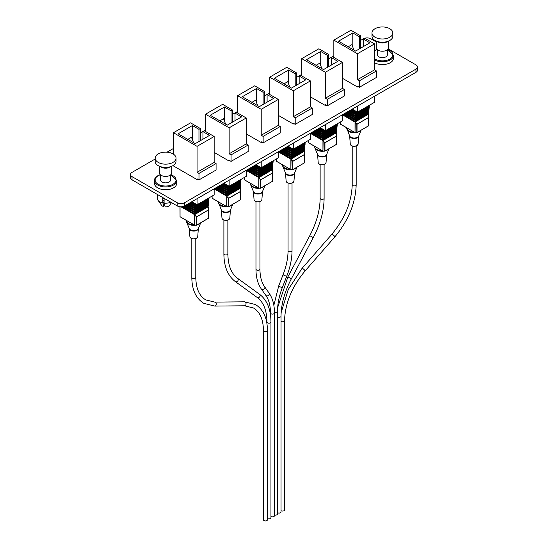 <?xml version="1.0" encoding="UTF-8"?>
<svg xmlns="http://www.w3.org/2000/svg" width="548" height="548" viewBox="0 0 548 548"><rect width="100%" height="100%" fill="white"/><g stroke="black" fill="none" stroke-linecap="round" stroke-linejoin="round"><path stroke-width="0.82" d="M155.166 159.023L132.041 172.373A5.213 3.014 0 0 0 130.513 174.504L130.513 177.696A5.213 3.014 0 0 0 132.041 179.826L177.21 205.904A5.213 3.014 0 0 0 184.58 205.904L415.959 72.315A5.213 3.014 0 0 0 417.487 70.192L417.487 66.993A5.213 3.014 0 0 0 415.959 64.87L388.217 48.847M130.513 174.504A5.213 3.014 0 0 0 132.041 176.634L177.21 202.712A5.213 3.014 0 0 0 184.58 202.712L415.959 69.123A5.213 3.014 0 0 0 417.487 66.993M376.25 41.943L370.791 38.792A5.213 3.014 0 0 0 364.756 38.23M364.673 38.257A5.213 3.014 0 0 0 363.42 38.792L360.755 40.326M333.848 55.862L328.677 58.848M301.777 74.377L296.598 77.364M269.698 92.9L264.52 95.886M237.62 111.415L232.441 114.409M205.541 129.938L200.369 132.924M173.463 148.46L167.024 152.173M310.387 96.838L325.348 105.476L326.019 105.086M342.466 78.316L357.426 86.954L358.097 86.563M278.316 115.361L293.269 123.999L293.94 123.608M246.237 133.883L261.184 142.514L261.862 142.124M214.158 152.406L229.105 161.037L229.79 160.646M172.949 165.654L197.027 179.559L197.712 179.162M389.779 37.223A10.433 6.021 180 0 1 375.031 37.223A10.433 6.021 180 0 1 371.976 32.962A10.433 6.021 180 0 1 375.031 28.708A10.433 6.021 180 0 1 386.395 27.4A10.433 6.021 180 0 1 392.834 32.962A10.433 6.021 180 0 1 389.779 37.223M392.834 32.962L392.834 36.209A10.433 6.021 180 0 1 389.779 40.463A10.433 6.021 180 0 1 378.415 41.771A10.433 6.021 180 0 1 371.976 36.209L371.976 32.962M388.566 41.066L388.566 47.669A6.158 3.555 180 0 1 386.758 50.183A6.158 3.555 180 0 1 380.052 50.957A6.158 3.555 180 0 1 376.25 47.669L376.25 41.066M387.374 49.772L387.374 54.807A4.966 2.87 180 0 1 385.915 56.834A4.966 2.87 180 0 1 380.504 57.458A4.966 2.87 180 0 1 377.442 54.807L377.442 49.772M374.544 59.896A11.124 6.425 180 0 0 390.272 59.89A11.124 6.425 180 0 0 393.533 55.348L393.533 58.163A11.124 6.425 180 0 1 390.272 62.705A11.124 6.425 180 0 1 374.544 62.705M172.969 162.4A10.433 6.021 180 0 1 158.221 162.4A10.433 6.021 180 0 1 155.166 158.139A10.433 6.021 180 0 1 158.221 153.878A10.433 6.021 180 0 1 169.585 152.577A10.433 6.021 180 0 1 176.024 158.139A10.433 6.021 180 0 1 172.969 162.4M176.024 158.139L176.024 161.386A10.433 6.021 180 0 1 172.969 165.64A10.433 6.021 180 0 1 161.605 166.948A10.433 6.021 180 0 1 155.166 161.386L155.166 158.139M171.75 166.243L171.75 172.846A6.158 3.555 180 0 1 169.948 175.36A6.158 3.555 180 0 1 163.236 176.134A6.158 3.555 180 0 1 159.434 172.846L159.434 166.243M170.558 174.949L170.558 179.984A4.966 2.87 180 0 1 169.106 182.011A4.966 2.87 180 0 1 163.694 182.635A4.966 2.87 180 0 1 160.626 179.984L160.626 174.949M154.468 180.525A11.124 6.425 180 0 0 161.338 186.457A11.124 6.425 180 0 0 173.463 185.066A11.124 6.425 180 0 0 176.723 180.525L176.723 183.34A11.124 6.425 180 0 1 173.463 187.882A11.124 6.425 180 0 1 161.338 189.272A11.124 6.425 180 0 1 154.468 183.34L154.468 180.525C154.2 179.1 155.331 177.484 157.865 175.682L160.263 174.627M162.907 197.643L162.907 202.671L163.955 206.432L162.818 202.924A8.275 4.781 180 0 1 157.954 200.267A8.275 4.781 180 0 1 157.317 198.424L157.317 194.417M162.818 202.924L162.818 197.595M164.099 198.335L164.099 203.123L165.133 206.843A4.302 2.487 180 0 0 169.565 205.329L171.524 202.623M170.736 202.171A8.275 4.781 180 0 1 164.099 203.123M162.907 201.965L163.325 202.52A3.925 2.267 180 0 1 164.099 202.274M163.852 206.644A4.302 2.487 180 0 1 161.619 205.329L157.954 200.267M163.325 202.52L162.907 201.397M360.755 35.921L350.946 30.256L333.848 40.127L357.454 53.752L374.544 43.881L364.735 38.216L363.331 39.031L369.886 42.812L355.604 51.06L338.513 41.189L352.796 32.949L359.351 36.73L360.755 35.921L360.755 48.087M374.544 69.836L376.462 70.945L359.372 80.816L357.454 79.707L374.544 69.836L374.544 43.881M374.544 96.229L374.544 102.284L357.454 112.148L352.213 109.121M357.454 112.148L357.454 106.1M376.462 70.945L376.462 77.432L359.372 87.303L357.454 86.194L357.454 86.94M359.372 87.303L359.372 80.816M357.454 53.752L357.454 79.707M333.848 40.127L333.848 57.43M361.392 103.825L373.14 97.037M359.351 48.895L359.351 36.73M352.796 47.066L352.796 32.949M363.331 39.031L363.331 46.601M348.179 46.779L351.857 44.655L353.981 50.121M328.677 54.437L318.868 48.779L301.777 58.643L325.375 72.268L342.466 62.404L332.657 56.739L331.252 57.547L337.808 61.335L323.526 69.582L306.435 59.711L320.717 51.464L327.272 55.252L328.677 54.437L328.677 66.609M342.466 88.358L344.391 89.468L327.293 99.332L325.375 98.222L342.466 88.358L342.466 62.404M342.466 114.751L342.466 120.8L325.375 130.671L320.135 127.643M318.614 128.52L323.663 131.431L325.361 130.664L325.375 124.615M344.391 89.468L344.391 95.955L327.293 105.826L325.375 104.716L325.375 105.456M327.293 105.826L327.293 99.332M325.375 72.268L325.375 98.222M301.777 58.643L301.777 75.946M329.314 122.341L341.062 115.559M327.272 67.418L327.272 55.252M320.717 65.589L320.717 51.464M331.252 57.547L331.252 65.116M316.107 65.294L319.779 63.171L321.902 68.644M296.598 72.959L286.789 67.294L269.698 77.165L293.296 90.79L310.387 80.919L300.578 75.261L299.174 76.069L305.729 79.857L291.447 88.098L274.356 78.234L288.638 69.986L295.194 73.768L296.598 72.959L296.598 85.125M310.387 106.874L312.312 107.983L295.221 117.854L293.296 116.745L310.387 106.874L310.387 80.919M310.387 133.267L310.387 139.322L293.296 149.186L288.056 146.165M286.536 147.042L291.954 149.953L293.283 149.179L293.296 143.138M312.312 107.983L312.312 114.477L295.221 124.341L293.296 123.232L293.296 123.978M295.221 124.341L295.221 117.854M293.296 90.79L293.296 116.745M269.698 77.165L269.698 94.468M297.235 140.863L308.983 134.082M295.194 85.94L295.194 73.768M288.638 84.104L288.638 69.986M299.174 76.069L299.174 83.639M284.028 83.817L287.7 81.693L289.824 87.159M264.52 91.482L254.71 85.817L237.62 95.681L261.218 109.312L278.316 99.441L268.499 93.777L267.095 94.592L273.651 98.373L259.368 106.62L242.278 96.749L256.56 88.509L263.115 92.29L264.52 91.482L264.52 103.647M278.316 125.396L280.234 126.506L263.143 136.377L261.218 135.267L278.316 125.396L278.316 99.441M278.316 151.789L278.316 157.838L261.218 167.709L255.978 164.681M261.218 167.709L261.218 161.66M280.234 126.506L280.234 132.993L263.143 142.864L261.218 141.754L261.218 142.501M263.143 142.864L263.143 136.377M261.218 109.312L261.218 135.267M237.62 95.681L237.62 112.984M265.164 159.379L276.911 152.597M263.115 104.456L263.115 92.29M256.56 102.627L256.56 88.509M267.095 94.592L267.095 102.161M251.95 102.332L255.621 100.216L257.745 105.682M232.441 109.997L222.632 104.332L205.541 114.203L229.146 127.828L246.237 117.964L236.428 112.299L235.017 113.107L241.579 116.895L227.29 125.143L210.199 115.272L224.481 107.024L231.037 110.812L232.441 109.997L232.441 122.163M246.237 143.918L248.155 145.028L231.064 154.892L229.146 153.782L246.237 143.918L246.237 117.964M246.237 170.312L246.237 176.36L229.146 186.231L223.899 183.203M222.385 184.08L227.427 186.991L229.133 186.224L229.146 180.176M248.155 145.028L248.155 151.515L231.064 161.379L229.146 160.276L229.146 161.016M231.064 161.379L231.064 154.892M229.146 127.828L229.146 153.782M205.541 114.203L205.541 131.506M233.085 177.901L244.833 171.12M231.037 122.978L231.037 110.812M224.481 121.149L224.481 107.024M235.017 113.107L235.017 120.676M219.871 120.855L223.55 118.731L225.666 124.204M200.369 128.52L190.553 122.855L173.463 132.726L197.068 146.35L214.158 136.479L204.349 130.814L202.945 131.63L209.5 135.411L195.218 143.658L178.121 133.794L192.403 125.547L198.965 129.328L200.369 128.52L200.369 140.685M214.158 162.434L216.076 163.544L198.986 173.415L197.068 172.305L214.158 162.434L214.158 136.479M173.463 165.955L173.463 165.338M214.158 188.827L214.158 194.883L197.068 204.746L191.827 201.726M197.068 204.746L197.068 198.698M216.076 163.544L216.076 170.031L198.986 179.902L197.068 178.792L197.068 179.539M198.986 179.902L198.986 173.415M197.068 146.35L197.068 172.305M173.463 132.726L173.463 154.187M201.006 196.424L212.754 189.642M198.965 141.494L198.965 129.328M192.403 139.665L192.403 125.547M202.945 131.63L202.945 139.199M187.793 139.377L191.471 137.253L193.588 142.72M350.693 109.997L355.734 112.909L357.44 112.141M356.104 112.915L356.022 113.717L369.297 106.052L369.379 105.264M347.377 111.915L355.727 116.525L368.996 108.86L369.297 105.839M355.727 116.525L355.638 117.327L368.914 109.662L369.092 108.607M349.035 110.956L355.919 114.717L369.284 106.798M355.919 114.717L355.83 115.518L369.105 107.641M345.713 112.874L355.536 118.327L368.811 110.669L368.914 109.449M355.536 118.327L355.447 119.135L368.722 111.47L368.9 110.415M351.617 109.47L355.57 111.751L355.57 111.059M349.953 110.429L355.652 113.717L355.734 112.909M348.295 111.381L355.46 115.518L355.542 114.717M346.637 112.34L355.268 117.327L355.357 116.525M344.98 113.299L355.077 119.135L355.166 118.327M368.53 113.059L368.667 125.841M344.055 113.833L354.974 120.135L355.077 119.135M343.041 114.416L355.008 121.327L343.322 114.258M356.625 111.669L355.974 112.176L355.57 111.751M355.173 120.039L368.619 112.47L368.722 111.258M355.344 120.135L355.262 120.937L368.53 113.272L368.708 112.224M368.612 114.169L354.967 122.046L357.001 124.149L368.646 117.423L368.646 114.265M340.431 121.978L340.431 124.088L355.083 132.637L356.844 132.671L356.844 124.314L355.008 122.142M342.466 114.833L354.967 122.046L355.008 121.327L368.283 113.662M344.699 113.457L355.2 119.519L368.475 111.854M346.363 112.504L355.268 117.327M355.364 118.231L355.392 117.717L368.667 110.052M348.021 111.545L355.46 115.518M355.549 116.423L355.577 115.909L368.852 108.244M349.679 110.586L355.652 113.717M355.748 114.614L355.789 114.114M351.337 109.627L355.974 112.176M355.94 112.806L355.981 112.306M368.592 113.306L368.708 112.258M355.762 114.066L369.064 106.387M355.947 112.258L356.796 111.771M340.438 124.136L340.356 122.019M368.749 117.436L357.029 124.273L357.029 132.513L368.674 125.793L368.749 117.436M355.214 132.623L357.029 132.513L368.749 125.684L357.029 132.513M324.032 131.431L323.943 132.232L337.219 124.574L337.301 123.786M315.299 130.438L323.649 135.041L336.924 127.383L337.219 124.355M323.649 135.041L323.56 135.849L336.835 128.184L337.013 127.129M316.956 129.479L323.841 133.239L337.205 125.321M323.841 133.239L323.752 134.041L337.027 126.163M313.641 131.397L323.457 136.849L336.732 129.184L336.835 127.972M323.457 136.849L323.375 137.651L336.643 129.986L336.821 128.938M319.539 127.985L323.491 130.266L323.491 129.581M317.881 128.944L323.573 132.232L323.663 131.431M316.217 129.903L323.382 134.041L323.471 133.239M314.559 130.862L323.19 135.849L323.279 135.041M312.901 131.821L323.005 137.651L323.087 136.849M336.451 131.582L336.588 144.357M311.976 132.349L322.895 138.658L323.005 137.651M310.963 132.938L322.93 139.843L311.243 132.78M324.546 130.191L323.895 130.698L323.491 130.266M323.094 138.555L336.541 130.993L336.643 129.773M323.265 138.658L323.183 139.459L336.458 131.794L336.63 130.739M336.534 132.691L322.888 140.569L324.923 142.672L336.568 135.945L336.568 132.787M308.353 140.494L308.353 142.61L323.005 151.152L324.765 151.186L324.765 142.836L322.93 140.665M310.387 133.349L322.888 140.569L322.93 139.843L336.205 132.184M312.627 131.979L323.121 138.041L336.397 130.376M314.285 131.02L323.19 135.849M323.286 136.753L323.313 136.233L336.588 128.575M315.943 130.061L323.382 134.041M323.478 134.945L323.505 134.431L336.78 126.766M317.6 129.102L323.573 132.232M323.669 133.137L323.71 132.63M319.258 128.15L323.895 130.698M323.861 131.328L323.902 130.828M336.513 131.828L336.63 130.78M323.683 132.589L336.986 124.903M323.868 130.78L324.717 130.287M308.36 142.658L308.277 140.541M336.671 135.959L324.95 142.788L324.95 151.036L336.595 144.309L336.671 135.959M323.135 151.138L324.95 151.036L336.671 144.206L324.95 151.036M291.954 149.953L291.865 150.755L305.14 143.09L305.222 142.302M283.22 148.953L291.57 153.563L304.846 145.898L305.14 142.877M291.57 153.563L291.488 154.365L304.757 146.7L304.935 145.652M284.878 147.994L291.762 151.755L305.126 143.836M291.762 151.755L291.673 152.563L304.948 144.686M281.562 149.912L291.378 155.372L304.654 147.707L304.757 146.487M291.378 155.372L291.296 156.173L304.572 148.508L304.743 147.453M287.46 146.508L291.413 148.789L291.413 148.104M285.803 147.467L291.495 150.755L291.584 149.953M284.145 148.426L291.303 152.563L291.392 151.755M282.48 149.385L291.118 154.365L291.2 153.563M280.823 150.337L290.926 156.173L291.009 155.372M304.38 150.097L304.51 162.879M279.898 150.871L290.817 157.173L290.926 156.173M278.884 151.46L290.851 158.365L279.165 151.296M292.468 148.714L291.824 149.214L291.413 148.789M291.015 157.077L304.462 149.515L304.565 148.296M291.187 157.173L291.104 157.975L304.38 150.316L304.551 149.262M304.455 151.214L290.851 159.187L292.844 161.187L304.496 154.468L304.496 151.31M276.281 159.016L276.281 161.126L290.926 169.674L292.687 169.709L292.687 161.352L290.851 159.187M278.316 151.871L290.81 159.084L290.851 158.365L304.126 150.7M280.549 150.501L291.043 156.557L304.318 148.898M282.206 149.542L291.118 154.365M291.207 155.269L291.235 154.755L304.51 147.09M283.864 148.583L291.303 152.563M291.399 153.467L291.426 152.947L304.702 145.288M285.522 147.624L291.495 150.755M291.591 151.652L291.632 151.152M287.186 146.665L291.824 149.214M291.783 149.844L291.824 149.344M291.605 151.104L304.914 143.425M291.796 149.296L292.639 148.809M276.281 161.174L276.199 159.057M304.592 154.481L292.872 161.311L292.872 169.558L304.517 162.831L304.592 154.481M291.057 169.661L292.872 169.558L304.592 162.722L292.872 169.558M254.464 165.558L259.505 168.469L261.211 167.702M259.875 168.469L259.786 169.277L273.062 161.612L273.144 160.824M251.142 167.476L259.492 172.086L272.767 164.421L273.062 161.4M259.492 172.086L259.41 172.887L272.685 165.222L272.856 164.167M252.799 166.517L259.684 170.277L273.048 162.359M259.684 170.277L259.601 171.079L272.87 163.201M249.484 168.435L259.3 173.887L272.575 166.222L272.678 165.01M259.3 173.887L259.218 174.689L272.493 167.03L272.664 165.976M255.382 165.03L259.334 167.311L259.334 166.619M253.724 165.982L259.416 169.27L259.505 168.469M252.066 166.941L259.231 171.079L259.314 170.277M250.402 167.9L259.04 172.887L259.122 172.086M248.744 168.859L258.848 174.689L258.93 173.887M272.301 168.62L272.438 181.402M247.826 169.394L258.738 175.696L258.848 174.689M246.812 169.976L258.772 176.888L247.086 169.818M260.389 167.229L259.745 167.736L259.334 167.311M258.937 175.6L272.383 168.031L272.493 166.811M259.108 175.696L259.026 176.497L272.301 168.832L272.479 167.777M272.377 169.729L258.772 177.703L260.773 179.71L272.418 172.983L272.418 169.825M244.203 177.538L244.203 179.648L258.855 188.197L260.608 188.231L260.608 179.874L258.772 177.703M246.237 170.394L258.738 177.607L258.772 176.888L272.048 169.222M248.47 169.017L258.964 175.079L272.24 167.414M250.128 168.058L259.04 172.887M259.129 173.791L259.156 173.271L272.431 165.612M251.785 167.106L259.231 171.079M259.32 171.983L259.348 171.469L272.623 163.804M253.45 166.147L259.416 169.27M259.512 170.175L259.553 169.674M255.108 165.188L259.745 167.736M259.704 168.366L259.745 167.866M272.363 168.866L272.472 167.818M259.526 169.627L272.836 161.948M259.718 167.818L260.56 167.332M244.209 179.696L244.127 177.579M272.514 172.997L260.793 179.826L260.793 188.074L272.438 181.354L272.514 172.997M258.985 188.183L260.793 188.074L272.514 181.244L260.793 188.074M227.797 186.991L227.715 187.793L240.983 180.128L241.072 179.34M219.063 185.998L227.413 190.601L240.688 182.936L240.983 179.915M227.413 190.601L227.331 191.403L240.606 183.744L240.778 182.69M220.721 185.039L227.605 188.8L240.969 180.881M227.605 188.8L227.523 189.601L240.791 181.724M217.405 186.95L227.221 192.41L240.497 184.745L240.606 183.525M227.221 192.41L227.139 193.211L240.414 185.546L240.593 184.491M223.303 183.546L227.256 185.827L227.256 185.142M221.645 184.505L227.345 187.793L227.427 186.991M219.988 185.464L227.153 189.601L227.235 188.8M218.33 186.423L226.961 191.403L227.043 190.601M216.666 187.382L226.769 193.211L226.851 192.41M240.223 187.142L240.442 199.767L240.442 188.944M215.748 187.909L226.667 194.211L226.769 193.211M214.734 188.498L226.701 195.403L215.008 188.334M228.317 185.751L227.667 186.251L227.256 185.827M226.858 194.115L240.305 186.553L240.414 185.334M227.036 194.218L226.947 195.019L240.223 187.354L240.401 186.299M240.298 188.252L226.694 196.225L228.694 198.225L240.339 191.505L240.339 188.348M212.124 196.054L212.124 198.171L226.776 206.712L228.53 206.747L228.53 198.39L226.694 196.225M214.158 188.909L226.66 196.129L226.701 195.403L239.969 187.738M216.392 187.539L226.886 193.602L240.161 185.936M218.049 186.58L226.961 191.403M227.05 192.314L227.078 191.793L240.353 184.128M219.707 185.621L227.153 189.601M227.242 190.505L227.269 189.985L240.545 182.326M221.371 184.662L227.345 187.793M227.441 188.69L227.475 188.19M223.029 183.703L227.667 186.251M227.632 186.889L227.667 186.389M240.284 187.389L240.394 186.334M227.447 188.149L240.757 180.463M227.639 186.334L228.482 185.847M212.131 198.218L212.049 196.102M240.36 199.917L240.36 191.622L228.715 198.349L228.715 206.596L240.442 199.767M226.906 206.699L228.715 206.596L240.182 199.979L228.715 206.596M190.307 202.596L195.348 205.514L197.054 204.74M195.718 205.514L195.636 206.315L208.911 198.65L208.994 197.862M186.984 204.514L195.335 209.124L208.61 201.459L208.904 198.438M195.335 209.124L195.252 209.925L208.528 202.26L208.706 201.205M188.649 203.555L195.526 207.315L208.891 199.397M195.526 207.315L195.444 208.117L208.72 200.239M185.327 205.473L195.15 210.932L208.418 203.267L208.528 202.048M195.15 210.932L195.061 211.734L208.336 204.068L208.514 203.013M191.225 202.068L195.177 204.349L195.177 203.657M189.567 203.027L195.266 206.315L195.348 205.514M187.909 203.986L195.074 208.117L195.156 207.315M186.251 204.938L194.883 209.925L194.965 209.124M184.58 202.712L184.58 205.904L194.691 211.734L194.78 210.925M208.144 205.658L208.281 218.44M183.553 206.363L194.588 212.734L194.691 211.734M182.107 206.699L194.622 213.926L182.539 206.63M196.239 204.267L195.588 204.774L195.177 204.349M194.78 212.638L208.233 205.068L208.336 203.856M194.958 212.734L194.869 213.535L208.144 205.877L208.322 204.822M208.226 206.767L194.581 214.645L196.616 216.748L208.261 210.021L208.261 206.87M180.045 206.747L180.045 216.686L194.698 225.235L196.451 225.269L196.451 216.912L194.615 214.741M180.963 206.781L194.581 214.645L194.622 213.926L207.898 206.26M184.306 206.055L194.814 212.117L208.082 204.452M185.971 205.103L194.883 209.925M194.972 210.829L194.999 210.316L208.274 202.65M187.635 204.144L195.074 208.117M195.163 209.028L195.191 208.507L208.466 200.842M189.293 203.185L195.266 206.315M195.362 207.213L195.396 206.712M190.951 202.226L195.588 204.774M195.554 205.404L195.595 204.904M195.369 206.665L208.678 198.986M195.561 204.856L196.41 204.37M180.052 216.734L179.97 206.74M208.363 210.035L196.636 216.871L196.636 225.112L208.288 218.392L208.363 210.035M194.828 225.221L196.636 225.112L208.363 218.282L196.636 225.112M274.459 514.942A1.987 1.144 0 0 0 276.48 514.976A1.987 1.144 0 0 0 277.514 513.969L277.514 311.196A1.987 1.144 0 0 1 276.48 312.202A1.987 1.144 0 0 1 274.452 312.161M277.514 512.681A1.987 1.144 0 0 0 277.631 512.757A1.987 1.144 0 0 0 279.802 513.003A1.987 1.144 0 0 0 281.028 511.942L281.028 316.196A1.987 1.144 0 0 1 279.802 317.258A1.987 1.144 0 0 1 277.631 317.011A1.987 1.144 0 0 1 277.514 316.936M281.028 510.647A1.987 1.144 0 0 0 281.145 510.729A1.987 1.144 0 0 0 283.309 510.976A1.987 1.144 0 0 0 284.535 509.914L284.535 320.662A1.987 1.144 0 0 1 283.309 321.717A1.987 1.144 0 0 1 281.145 321.471A1.987 1.144 0 0 1 281.028 321.395M270.945 516.469A1.987 1.144 0 0 0 271.068 516.545A1.987 1.144 0 0 0 273.233 516.791A1.987 1.144 0 0 0 274.459 515.736L274.459 312.956A1.987 1.144 0 0 1 273.233 314.018A1.987 1.144 0 0 1 271.068 313.771A1.987 1.144 0 0 1 270.486 312.956L270.486 314.963M267.438 518.497A1.987 1.144 0 0 0 267.554 518.572A1.987 1.144 0 0 0 269.719 518.819A1.987 1.144 0 0 0 270.945 517.764L270.945 322.019A1.987 1.144 0 0 1 269.719 323.073A1.987 1.144 0 0 1 267.554 322.827A1.987 1.144 0 0 1 266.972 322.019L266.972 323.889M263.465 330.533L263.465 519.792A1.987 1.144 0 0 0 264.047 520.6A1.987 1.144 0 0 0 266.212 520.847A1.987 1.144 0 0 0 267.438 519.792L267.438 330.533A1.987 1.144 0 0 1 266.212 331.595A1.987 1.144 0 0 1 264.047 331.341A1.987 1.144 0 0 1 263.465 330.533C263.232 319.306 259.91 311.798 253.484 307.997L244.524 305.784A1.987 1.534 -90.6 0 0 246.011 304.209A1.987 1.534 -90.6 0 0 245.127 301.982A1.987 1.534 -90.6 0 0 244.483 301.811L255.471 304.558C263.355 309.49 267.342 318.148 267.438 330.533M177.21 202.712L177.21 205.904M415.959 69.123L415.959 72.315M132.041 176.634L132.041 179.826M377.195 49.567A10.467 6.042 0 0 0 375.01 50.539A10.467 6.042 0 0 0 374.544 50.82M374.544 58.794A10.467 6.042 0 0 0 389.806 59.081A10.467 6.042 0 0 0 387.614 49.567M387.477 41.47A6.158 3.555 180 0 1 386.758 41.97A6.158 3.555 180 0 1 377.332 41.47M160.386 174.744A10.467 6.042 0 0 0 158.194 175.716A10.467 6.042 0 0 0 158.194 184.258A10.467 6.042 0 0 0 172.99 184.258A10.467 6.042 0 0 0 170.805 174.744M170.668 166.647A6.158 3.555 180 0 1 169.948 167.14A6.158 3.555 180 0 1 160.523 166.647M162.907 198.492A5.295 3.062 0 0 0 164.099 198.787M354.892 120.937L354.974 120.135M355.029 122.211L355.029 132.513L340.486 124.204L355.083 132.637L356.844 132.623M355.214 122.677L355.029 132.513M350.282 144.11A3.918 2.26 0 0 0 352.782 146.117A3.918 2.26 0 0 0 356.967 145.61A3.918 2.26 0 0 0 358.111 144.11L356.94 145.665C353.419 146.748 351.193 146.234 350.282 144.11L349.658 135.986A4.665 2.692 0 0 0 352.926 137.932A4.665 2.692 0 0 0 357.502 137.24A4.665 2.692 0 0 0 358.735 135.966A4.542 2.624 180 0 1 358.735 135.986A4.542 2.624 180 0 1 357.412 137.719A4.542 2.624 180 0 1 352.556 138.315A4.542 2.624 180 0 1 349.658 135.986A4.542 2.624 180 0 1 349.658 135.966L346.637 127.807A7.562 4.363 0 0 0 354.275 132.171M360.824 130.41A7.432 4.288 180 0 1 359.454 131.499A7.432 4.288 180 0 1 357.563 132.294M355.707 132.671A7.432 4.288 180 0 1 346.973 129.465M356.734 145.734A3.788 2.185 180 0 1 351.665 145.734M322.813 139.459L322.895 138.658M322.95 140.733L322.95 151.036L308.408 142.727L323.005 151.152L324.765 151.138M323.135 141.199L322.95 151.036M323.628 151.186A7.432 4.288 180 0 1 314.894 147.987L317.58 154.481A4.665 2.692 0 0 0 320.854 156.447A4.665 2.692 0 0 0 325.423 155.762A4.665 2.692 0 0 0 326.663 154.481A4.542 2.624 180 0 1 326.656 154.502A4.542 2.624 180 0 1 325.334 156.242A4.542 2.624 180 0 1 320.477 156.831A4.542 2.624 180 0 1 317.587 154.502A4.542 2.624 180 0 1 317.58 154.481L318.203 162.633A3.918 2.26 0 0 0 320.703 164.64A3.918 2.26 0 0 0 324.889 164.133A3.918 2.26 0 0 0 326.033 162.633L324.868 164.181C321.34 165.27 319.121 164.749 318.203 162.633M328.745 148.933A7.432 4.288 180 0 1 327.375 150.022A7.432 4.288 180 0 1 325.485 150.816M314.559 146.275L314.559 146.323A7.562 4.363 0 0 0 322.203 150.686M324.656 164.256A3.788 2.185 180 0 1 319.587 164.256M290.735 157.975L290.817 157.173M290.878 159.249L290.878 169.558L276.336 161.249L290.926 169.674L292.687 169.661M291.057 159.721L290.878 169.558M291.55 169.709A7.432 4.288 180 0 1 282.816 166.503L285.501 173.004A4.665 2.692 0 0 0 288.775 174.97A4.665 2.692 0 0 0 293.344 174.285A4.665 2.692 0 0 0 294.584 173.004A4.542 2.624 180 0 1 294.584 173.024A4.542 2.624 180 0 1 293.255 174.764A4.542 2.624 180 0 1 288.399 175.353A4.542 2.624 180 0 1 285.508 173.024A4.542 2.624 180 0 1 285.501 173.004L286.131 181.148A3.918 2.26 0 0 0 288.625 183.162A3.918 2.26 0 0 0 292.817 182.648A3.918 2.26 0 0 0 293.961 181.148L292.79 182.703C289.262 183.786 287.042 183.272 286.131 181.148M296.667 167.448A7.432 4.288 180 0 1 295.297 168.544A7.432 4.288 180 0 1 293.406 169.332M282.48 164.797L282.48 164.845A7.562 4.363 0 0 0 290.125 169.209M292.577 182.779A3.788 2.185 180 0 1 287.508 182.779M258.656 176.497L258.738 175.696M258.8 177.771L258.8 188.074L244.257 179.765L258.855 188.197L260.608 188.183M258.985 178.237L258.8 188.074M259.471 188.231A7.432 4.288 180 0 1 250.737 185.025L253.429 191.519A4.665 2.692 0 0 0 256.697 193.492A4.665 2.692 0 0 0 261.266 192.8A4.665 2.692 0 0 0 262.506 191.519A4.542 2.624 180 0 1 262.506 191.547A4.542 2.624 180 0 1 261.177 193.28A4.542 2.624 180 0 1 256.32 193.869A4.542 2.624 180 0 1 253.429 191.547A4.542 2.624 180 0 1 253.429 191.526L254.053 199.671A3.918 2.26 0 0 0 256.546 201.678A3.918 2.26 0 0 0 260.738 201.171A3.918 2.26 0 0 0 261.882 199.671L260.711 201.226C257.183 202.308 254.964 201.787 254.053 199.671M264.588 185.971A7.432 4.288 180 0 1 263.218 187.06A7.432 4.288 180 0 1 261.328 187.854M250.402 183.32L250.402 183.361A7.562 4.363 0 0 0 258.046 187.731M260.506 201.294A3.788 2.185 180 0 1 255.43 201.294M226.577 195.019L226.667 194.211M226.721 196.294L226.721 206.596L212.179 198.287L226.776 206.712L228.53 206.699M226.906 196.759L226.721 206.596M221.344 210.035L221.351 210.062A4.665 2.692 0 0 0 224.618 212.008A4.665 2.692 0 0 0 229.187 211.323A4.665 2.692 0 0 0 230.427 210.042A4.542 2.624 180 0 1 230.427 210.062A4.542 2.624 180 0 1 229.098 211.802A4.542 2.624 180 0 1 224.242 212.391A4.542 2.624 180 0 1 221.351 210.062A4.542 2.624 180 0 1 221.351 210.042L218.33 201.883A7.562 4.363 0 0 0 225.968 206.247M232.516 204.493A7.432 4.288 180 0 1 231.14 205.582A7.432 4.288 180 0 1 229.256 206.37M228.66 219.693A3.918 2.26 0 0 0 229.804 218.193L228.632 219.741C225.105 220.83 222.885 220.31 221.974 218.193A3.918 2.26 0 0 0 224.468 220.2A3.918 2.26 0 0 0 228.66 219.693M227.393 206.747A7.432 4.288 180 0 1 218.659 203.541M228.427 219.816A3.788 2.185 180 0 1 223.351 219.816M194.499 213.535L194.588 212.734M194.643 214.809L194.643 225.112L180.1 216.809L194.698 225.235L196.451 225.221M194.828 215.275L194.643 225.112M195.321 225.269A7.432 4.288 180 0 1 186.58 222.063L189.272 228.564A4.665 2.692 0 0 0 192.54 230.53A4.665 2.692 0 0 0 197.109 229.838A4.665 2.692 0 0 0 198.349 228.564A4.542 2.624 180 0 1 198.349 228.585A4.542 2.624 180 0 1 197.02 230.324A4.542 2.624 180 0 1 192.163 230.914A4.542 2.624 180 0 1 189.272 228.585A4.542 2.624 180 0 1 189.272 228.564L189.896 236.709A3.918 2.26 0 0 0 192.389 238.716A3.918 2.26 0 0 0 196.581 238.209A3.918 2.26 0 0 0 197.725 236.709L196.554 238.264C193.026 239.346 190.807 238.832 189.896 236.709M200.438 223.009A7.432 4.288 180 0 1 199.068 224.098A7.432 4.288 180 0 1 197.177 224.892M186.251 220.358L186.251 220.406A7.562 4.363 0 0 0 193.889 224.769M196.348 238.332A3.788 2.185 180 0 1 191.273 238.332M288.056 183.046L288.056 250.635C288.029 258.115 286.392 266.075 283.145 274.514L278.726 285.871A1.987 0.418 21.3 0 0 279.364 286.481A1.987 0.418 21.3 0 0 281.282 287.262A1.987 0.418 21.3 0 0 282.426 287.31C279.179 295.749 277.541 303.715 277.514 311.196M288.056 250.635A1.987 1.144 0 0 0 288.638 251.443A1.987 1.144 0 0 0 290.803 251.69A1.987 1.144 0 0 0 292.029 250.635C291.995 258.663 290.269 267.109 286.844 275.959L282.426 287.31M283.145 274.514A1.987 0.418 21.3 0 0 283.782 275.123A1.987 0.418 21.3 0 0 285.7 275.911A1.987 0.418 21.3 0 0 286.844 275.959M320.135 164.523L320.135 198.253C320.018 210.199 316.566 222.687 309.771 235.702L287.878 276.884L291.385 278.747C284.59 291.762 281.138 304.25 281.028 316.196M320.135 198.253A1.987 1.144 0 0 0 320.717 199.061A1.987 1.144 0 0 0 322.882 199.308A1.987 1.144 0 0 0 324.108 198.253C323.978 210.932 320.368 224.043 313.278 237.565L291.385 278.747M309.771 235.702L313.278 237.565M352.213 146.008L352.213 184.758C351.638 202.096 344.822 218.631 331.759 234.366L301.996 268.438A1.987 0.521 41.1 0 1 302.873 268.643A1.987 0.521 41.1 0 1 304.469 269.972A1.987 0.521 41.1 0 1 304.989 271.048C291.926 286.789 285.111 303.325 284.535 320.662M352.213 184.758A1.987 1.144 0 0 0 352.796 185.566A1.987 1.144 0 0 0 354.96 185.82A1.987 1.144 0 0 0 356.186 184.758C355.57 203.171 348.425 220.584 334.753 236.983L304.989 271.048M331.759 234.366A1.987 0.521 41.1 0 1 332.636 234.578A1.987 0.521 41.1 0 1 334.232 235.907A1.987 0.521 41.1 0 1 334.753 236.983M255.971 201.561L255.971 269.157C255.978 277.226 257.786 283.864 261.382 289.077L265.801 295.331A1.987 1.569 -35.2 0 0 266.212 295.701A1.987 1.569 -35.2 0 0 268.595 295.249A1.987 1.569 -35.2 0 0 269.047 293.036C272.644 298.249 274.452 304.894 274.459 312.956M255.971 269.157A1.987 1.144 0 0 0 256.553 269.965A1.987 1.144 0 0 0 258.718 270.219A1.987 1.144 0 0 0 259.944 269.157C259.999 276.555 261.56 282.432 264.629 286.782L269.047 293.036M261.382 289.077A1.987 1.569 -35.2 0 0 261.793 289.447A1.987 1.569 -35.2 0 0 264.177 288.995A1.987 1.569 -35.2 0 0 264.629 286.782M257.087 297.386A1.987 1.617 -54 0 0 257.197 297.475A1.987 1.617 -54 0 0 257.313 297.55A1.987 1.617 -54 0 0 259.725 296.749A1.987 1.617 -54 0 0 259.533 294.262A1.987 1.617 -54 0 0 259.416 294.187M223.892 220.084L223.892 253.813A1.987 1.144 0 0 0 224.475 254.628A1.987 1.144 0 0 0 226.639 254.875A1.987 1.144 0 0 0 227.865 253.813C228.057 265.492 231.311 273.678 237.64 278.357A1.987 1.617 -54 0 0 237.524 278.281M235.188 281.473A1.987 1.617 -54 0 0 235.304 281.576A1.987 1.617 -54 0 0 235.421 281.645A1.987 1.617 -54 0 0 237.832 280.85A1.987 1.617 -54 0 0 237.64 278.357L259.533 294.262C267.075 300.064 270.876 309.312 270.945 322.019M191.814 238.599L191.814 277.363A1.987 1.144 0 0 0 192.396 278.172A1.987 1.144 0 0 0 194.561 278.425A1.987 1.144 0 0 0 195.787 277.363C196.02 288.591 199.342 296.098 205.767 299.893L214.727 302.112L244.483 301.811M191.814 277.363C191.903 289.741 195.896 298.4 203.781 303.339L214.761 306.085A1.987 1.534 -90.6 0 0 216.248 304.503A1.987 1.534 -90.6 0 0 215.364 302.284A1.987 1.534 -90.6 0 0 214.727 302.112M374.544 50.58L377.079 49.45M393.533 55.348L387.737 49.45M176.723 180.525L170.921 174.627M162.907 200.417A5.295 5.295 0 0 0 164.099 200.938M368.893 110.449L368.783 111.491M369.085 108.648L368.975 109.682M369.277 106.833L369.167 107.881M369.448 105.223L369.359 106.059M358.111 144.11L358.735 135.986L361.098 130.253M336.821 128.972L336.712 130.006M337.006 127.163L336.897 128.205M337.198 125.348L337.089 126.396M337.369 123.745L337.28 124.581M326.033 162.633L326.656 154.502L329.026 148.768M314.894 147.987L314.559 146.323M304.551 149.296L304.441 150.337M304.743 147.494L304.633 148.529M304.935 145.686L304.825 146.72M305.126 143.871L305.01 144.919M305.291 142.261L305.209 143.103M293.961 181.148L294.584 172.997L296.948 167.291M282.816 166.503L282.48 164.845M272.664 166.01L272.555 167.051M272.856 164.208L272.746 165.243M273.048 162.386L272.938 163.434M273.219 160.783L273.13 161.619M261.882 199.671L262.506 191.512L264.869 185.813M250.737 185.025L250.402 183.361M240.586 184.532L240.476 185.566M240.778 182.724L240.668 183.765M240.969 180.909L240.86 181.957M241.141 179.306L241.052 180.141M229.804 218.193L230.427 210.062L232.79 204.329M221.974 218.193L221.351 210.062M208.315 204.856L208.206 205.89M208.507 203.048L208.398 204.089M208.699 201.246L208.589 202.281M208.891 199.431L208.781 200.479M209.062 197.821L208.973 198.657M197.725 236.709L198.349 228.585L200.712 222.851M186.58 222.063L186.251 220.406M292.029 183.046L292.029 250.635M278.726 285.871L273.849 305.366M324.108 164.523L324.108 198.253M287.878 276.884L277.644 307.613M356.186 146.008L356.186 184.758M301.996 268.438L288.234 289.556L281.138 312.655M265.801 295.331C268.869 299.688 270.431 305.565 270.486 312.956M259.944 201.568L259.944 269.157M223.892 253.813C223.961 266.52 227.769 275.767 235.304 281.576L257.197 297.475C263.526 302.154 266.787 310.339 266.972 322.019M227.865 220.091L227.865 253.813M214.761 306.085L244.524 305.784M195.787 238.606L195.787 277.363"/></g></svg>
